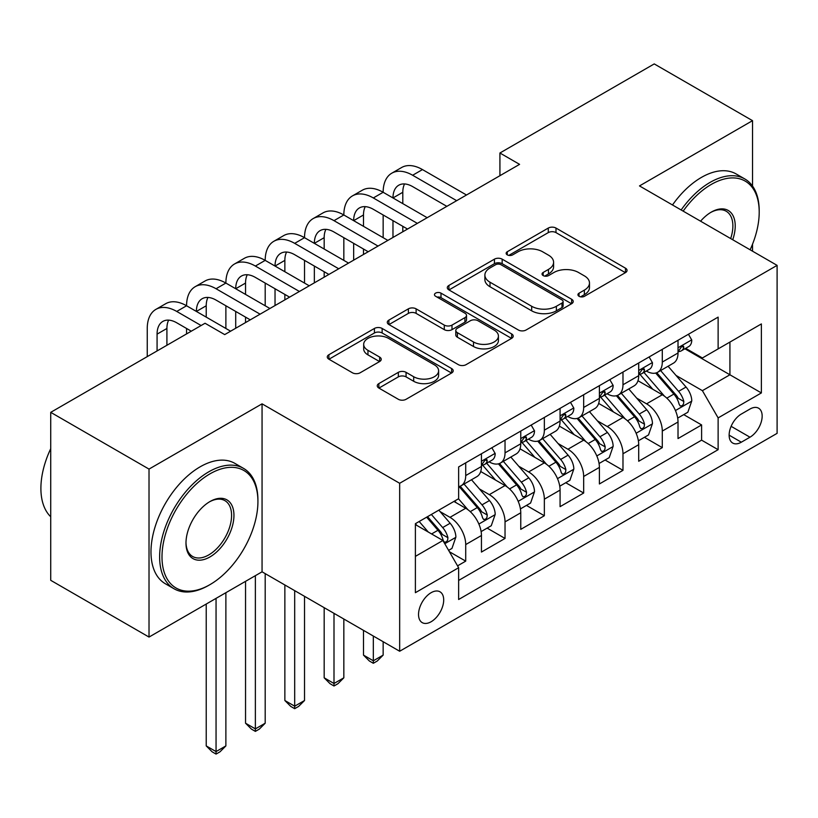 <?xml version="1.0" encoding="UTF-8"?>
<svg xmlns="http://www.w3.org/2000/svg" width="818" height="818" viewBox="0 0 818 818"><rect width="100%" height="100%" fill="white"/><g stroke="black" fill="none" stroke-linecap="round" stroke-linejoin="round"><path stroke-width="1.23" d="M579.052 296.3A3.824 2.209 0 0 0 584.461 296.3L625.463 272.629A5.46 3.149 0 0 0 627.058 270.4A5.46 3.149 0 0 0 625.463 268.171L555.995 228.069A5.46 3.149 0 0 0 548.275 228.069L507.272 251.739A3.824 2.209 0 0 0 506.158 253.304A3.824 2.209 0 0 0 507.272 254.858A3.824 2.209 0 0 0 512.681 254.858L517.988 251.801A17.464 10.082 0 0 1 542.682 251.801L548.469 255.144A17.464 10.082 0 0 1 553.592 262.271A17.464 10.082 0 0 1 548.469 269.398L543.162 272.466A3.824 2.209 0 0 0 542.048 274.02A3.824 2.209 0 0 0 543.162 275.584A3.824 2.209 0 0 0 548.571 275.584L553.878 272.517A17.464 10.082 0 0 1 578.571 272.517L584.359 275.86A17.464 10.082 0 0 1 589.481 282.987A17.464 10.082 0 0 1 584.359 290.124L579.052 293.181A3.824 2.209 0 0 0 577.937 294.746A3.824 2.209 0 0 0 579.052 296.3L579.052 293.181M431.117 621.752A17.791 10.276 120 0 0 442.743 606.066A17.791 10.276 120 0 0 440.012 591.813A17.791 10.276 120 0 0 431.117 592.692A17.791 10.276 120 0 0 419.491 608.367A17.791 10.276 120 0 0 422.221 622.631A17.791 10.276 120 0 0 431.117 621.752M378.857 383.591A5.46 3.149 0 0 0 377.262 385.82A5.46 3.149 0 0 0 378.857 388.049L398.346 399.296A5.46 3.149 0 0 0 406.065 399.296L451.608 373.008A5.46 3.149 0 0 0 453.203 370.779A5.46 3.149 0 0 0 451.608 368.55L382.139 328.447A5.46 3.149 0 0 0 374.419 328.447L328.887 354.736A5.46 3.149 0 0 0 327.282 356.965A5.46 3.149 0 0 0 328.887 359.194L352.425 372.783A5.46 3.149 0 0 0 360.145 372.783L379.634 361.536A5.46 3.149 0 0 0 381.229 359.306A5.46 3.149 0 0 0 379.634 357.077L367.957 350.339A14.601 8.425 0 0 1 363.683 344.378A14.601 8.425 0 0 1 372.691 336.587A14.601 8.425 0 0 1 388.601 338.417L434.338 364.818A14.601 8.425 0 0 1 438.612 370.779A14.601 8.425 0 0 1 429.603 378.56A14.601 8.425 0 0 1 413.693 376.74L406.065 372.333A5.46 3.149 0 0 0 398.346 372.333L378.857 383.591L378.857 388.049M262.057 403.836L149.019 469.092L50.726 412.344L50.726 580.32L149.019 637.069L262.057 571.813L399.665 651.251L399.665 483.285L262.057 403.836L262.057 571.813M752.529 186.064L752.529 120.665L639.492 185.921L777.1 265.369L399.665 483.285M752.529 120.665L654.236 63.916L499.921 153.007L499.921 175.706M50.726 412.344L205.042 323.253L224.705 334.603L519.573 164.357L499.921 153.007M518.367 330.002A5.46 3.149 0 0 0 526.086 330.002L571.629 303.713A5.46 3.149 0 0 0 573.224 301.484A5.46 3.149 0 0 0 571.629 299.255L502.16 259.153A5.46 3.149 0 0 0 494.44 259.153L448.908 285.441A5.46 3.149 0 0 0 447.303 287.67A5.46 3.149 0 0 0 448.908 289.899L518.367 330.002M437.119 297.128A3.824 2.209 0 0 1 440.994 297.67L440.994 293.13L511.618 333.908A5.46 3.149 0 0 1 513.213 336.126A5.46 3.149 0 0 1 511.618 338.355L466.076 364.654A5.46 3.149 0 0 1 458.356 364.654L388.898 324.541L388.898 320.094A5.46 3.149 0 0 0 387.292 322.312A5.46 3.149 0 0 0 388.898 324.541M388.898 320.094L408.386 308.836A5.46 3.149 0 0 1 416.106 308.836L444.276 325.104A5.46 3.149 0 0 0 451.996 325.104L464.921 317.64A5.46 3.149 0 0 0 466.516 315.411A5.46 3.149 0 0 0 464.921 313.182L435.595 296.249A3.824 2.209 0 0 1 434.47 294.684A3.824 2.209 0 0 1 436.832 292.65A3.824 2.209 0 0 1 440.994 293.13M457.559 565.851L465.718 561.138L449.399 551.721M440.115 511.628L449.992 517.334A22.239 12.843 60 0 1 465.718 544.573L481.444 535.493L481.444 552.058L505.033 538.438L487.139 528.111M479.43 488.929L489.307 494.634A22.239 12.843 60 0 1 505.033 521.874L520.759 512.794L520.759 529.358L544.348 515.739L526.455 505.412M518.745 466.229L528.622 471.935A22.239 12.843 60 0 1 544.348 499.174L560.074 490.094L560.074 506.659L583.663 493.039L565.77 482.712M558.07 443.53L567.937 449.235A22.239 12.843 60 0 1 583.663 476.475L599.389 467.395L599.389 483.959L622.979 470.34L605.095 460.013M597.385 420.83L607.253 426.536A22.239 12.843 60 0 1 622.979 453.775L638.705 444.695L638.705 461.26L662.294 447.64L662.294 431.076A22.239 12.843 -120 0 0 646.568 403.836L636.701 398.131M644.41 437.313L662.294 447.64M481.444 535.493A22.239 12.843 -120 0 0 465.718 508.254L453.918 501.444M520.759 512.794A22.239 12.843 -120 0 0 505.033 485.555L480.718 471.516M560.074 490.094A22.239 12.843 -120 0 0 544.348 462.855L520.033 448.816M599.389 467.395A22.239 12.843 -120 0 0 583.663 440.156L559.348 426.117M638.705 444.695A22.239 12.843 -120 0 0 622.979 417.456L598.664 403.417M749.973 409.051L741.323 414.051A17.239 9.949 120 0 0 730.065 429.235A17.239 9.949 120 0 0 732.703 443.049A17.239 9.949 120 0 0 741.323 442.201L749.973 437.201A17.239 9.949 120 0 0 761.231 422.016A17.239 9.949 120 0 0 758.593 408.202A17.239 9.949 120 0 0 749.973 409.051M399.665 651.251L777.1 433.346L777.1 265.369M415.391 556.373L442.906 540.483L458.632 567.723L458.632 599.502L718.122 449.685L718.122 417.906L702.396 390.667L676.016 375.431M458.632 567.723L415.391 592.692L415.391 523.684L458.632 498.714L458.632 466.935L718.122 317.118L718.122 348.897L761.374 323.928L761.374 392.937L718.122 417.906M489.103 461.822L489.307 461.945A22.239 12.843 60 0 0 500.422 463.049L516.148 453.97A22.239 12.843 -120 0 0 520.759 443.785L520.759 431.076M528.418 439.123L528.622 439.246A22.239 12.843 60 0 0 539.737 440.35L555.463 431.27A22.239 12.843 -120 0 0 560.074 421.086L560.074 408.376M567.733 416.423L567.937 416.546A22.239 12.843 60 0 0 579.052 417.65L594.788 408.571A22.239 12.843 -120 0 0 599.389 398.386L599.389 385.677M607.048 393.724L607.253 393.847A22.239 12.843 60 0 0 618.377 394.951L634.103 385.871A22.239 12.843 -120 0 0 638.705 375.687L638.705 362.977M458.632 580.432L701.609 440.156L701.609 424.941L678.02 438.56L678.02 421.996A22.239 12.843 -120 0 0 662.294 394.757L637.979 380.718M646.363 371.024L646.568 371.147A22.239 12.843 -120 0 0 657.692 372.251A22.239 12.843 -120 0 0 662.294 362.067L662.294 349.358M657.692 372.251L673.418 363.172A22.239 12.843 -120 0 0 678.02 352.987L678.02 340.278M465.718 462.855L465.718 475.565A22.239 12.843 60 0 1 461.107 485.749A22.239 12.843 60 0 1 458.632 486.638M461.107 485.749L476.833 476.669A22.239 12.843 -120 0 0 481.444 466.485L481.444 453.775M505.033 440.156L505.033 452.865A22.239 12.843 60 0 1 500.422 463.049M544.348 417.456L544.348 430.166A22.239 12.843 60 0 1 539.737 440.35M583.663 394.757L583.663 407.466A22.239 12.843 60 0 1 579.052 417.65M622.979 372.057L622.979 384.767A22.239 12.843 60 0 1 618.377 394.951M622.979 453.775L622.979 470.34M583.663 476.475L583.663 493.039M544.348 499.174L544.348 515.739M505.033 521.874L505.033 538.438M465.718 544.573L465.718 561.138M442.906 540.483L415.391 524.594M702.396 390.667L729.922 374.777L729.922 342.088L761.374 323.928M684.891 348.785L761.374 392.937M685.678 348.325L702.396 357.977L718.122 348.897M752.529 251.177L752.529 244.204M149.019 469.092L149.019 637.069M683.725 414.614L701.609 424.941M701.609 440.156L718.122 449.685M580.586 296.842L584.359 294.664A17.464 10.082 0 0 0 589.481 287.527L589.481 282.987M553.592 262.271L553.592 266.811A17.464 10.082 0 0 1 548.469 273.938L544.696 276.126M625.392 272.67L555.995 232.609A5.46 3.149 0 0 0 548.275 232.609L508.806 255.4M571.557 303.754L502.16 263.693A5.46 3.149 0 0 0 494.44 263.693L448.98 289.94M561.976 303.049A3.824 2.209 0 0 0 563.101 301.484A3.824 2.209 0 0 0 561.976 299.93L501.005 264.725A3.824 2.209 0 0 0 495.606 264.725L490.002 267.956A17.464 10.082 0 0 0 484.89 275.083A17.464 10.082 0 0 0 490.002 282.21L531.68 306.28A17.464 10.082 0 0 0 556.383 306.28L561.976 303.049L561.976 307.588A3.824 2.209 0 0 0 563.101 306.024L563.101 301.484M484.89 275.083L484.89 279.623A17.464 10.082 0 0 0 490.002 286.75L490.002 282.21M561.976 307.588L556.383 310.82A17.464 10.082 0 0 1 531.68 310.82L490.002 286.75M388.969 324.582L408.386 313.376L408.386 308.836M466.516 315.411L466.516 319.95A5.46 3.149 0 0 1 464.921 322.18L451.996 329.644A5.46 3.149 0 0 1 444.276 329.644L416.106 313.376A5.46 3.149 0 0 0 408.386 313.376M440.994 297.67L511.547 338.396M473.51 341.975A14.601 8.425 0 0 0 489.42 343.805A14.601 8.425 0 0 0 498.428 336.024A14.601 8.425 0 0 0 494.154 330.063L478.039 320.758A5.46 3.149 0 0 0 470.319 320.758L457.395 328.222A5.46 3.149 0 0 0 455.8 330.452A5.46 3.149 0 0 0 457.395 332.681L473.51 341.975L473.51 346.515A14.601 8.425 0 0 0 489.42 348.345A14.601 8.425 0 0 0 498.428 340.564L498.428 336.024M455.8 330.452L455.8 334.991A5.46 3.149 0 0 0 457.395 337.221L457.395 332.681M473.51 346.515L457.395 337.221M438.612 370.779L438.612 375.319A14.601 8.425 0 0 1 429.603 383.1A14.601 8.425 0 0 1 413.693 381.28L406.065 376.873A5.46 3.149 0 0 0 398.346 376.873L378.939 388.09M363.683 344.378L363.683 348.918A14.601 8.425 0 0 0 367.957 354.879L367.957 350.339M379.562 361.576L367.957 354.879M451.536 373.049L382.139 332.987A5.46 3.149 0 0 0 374.419 332.987L328.959 359.235M677.693 418.1L687.856 412.231L691.783 400.881A14.734 8.507 -120 0 0 686.046 387.047L668.081 366.249M664.482 396.188L643.95 372.425M652.795 389.266L640.883 375.472A35.307 20.389 -120 0 0 639.788 374.245M655.688 373.049L673.858 394.082A14.734 8.507 60 0 1 679.114 404.235L680.177 405.984L682.171 405.697L683.5 404.082L683.828 401.515A14.734 8.507 -120 0 0 678.572 391.362L660.607 370.564M656.752 372.701L676.281 395.309A7.505 4.335 60 0 1 678.173 398.243L683.828 401.515M688.439 334.255L691.783 340.053A14.734 8.507 60 0 1 688.736 346.566L681.261 350.881A14.734 8.507 -120 0 0 683.828 347.486L683.521 346.178L681.68 346.546L679.114 350.206A14.734 8.507 60 0 1 678.02 352.302M147.25 356.617L147.25 328.468A41.698 24.08 60 0 1 155.89 309.378L165.717 303.703A41.698 24.08 60 0 1 186.565 305.768A41.698 24.08 60 0 1 195.205 286.678L205.032 281.003A41.698 24.08 60 0 1 225.88 283.069A41.698 24.08 60 0 1 234.521 263.989L244.347 258.314A41.698 24.08 60 0 1 265.196 260.38A41.698 24.08 60 0 1 273.836 241.29L283.662 235.615A41.698 24.08 60 0 1 304.521 237.68A41.698 24.08 60 0 1 313.151 218.59L322.987 212.915A41.698 24.08 60 0 1 343.836 214.981A41.698 24.08 60 0 1 352.466 195.891L362.302 190.216A41.698 24.08 60 0 1 383.151 192.281A41.698 24.08 60 0 1 391.791 173.191L401.618 167.516A41.698 24.08 60 0 1 422.466 169.582L466.495 195.001M391.791 173.191A41.698 24.08 60 0 1 412.64 175.256L456.669 200.676M678.511 351.566L678.572 351.566A14.734 8.507 -120 0 0 681.261 350.881M446.843 206.351L412.64 186.606A27.802 16.053 -120 0 0 398.734 185.226A27.802 16.053 -120 0 0 392.977 197.956L402.804 192.281L402.804 203.631M404.552 183.948A27.802 16.053 -120 0 0 402.804 192.281M392.977 220.656L392.977 237.445M402.804 226.33L402.804 231.77M383.151 237.68L383.151 214.981M750.137 249.797A67.833 39.162 120 0 0 759.206 212.138A67.833 39.162 120 0 0 711.241 184.449A67.833 39.162 120 0 0 683.163 211.136M681.149 209.97A69.499 40.123 -60 0 1 710.065 182.404A69.499 40.123 -60 0 1 744.82 178.958A69.499 40.123 -60 0 1 759.206 210.778L759.206 212.138M700.576 221.187A33.916 19.581 -60 0 1 711.241 212.138L711.241 212.138A33.916 19.581 -60 0 1 732.723 239.746M672.498 204.97A69.499 40.123 -60 0 1 701.415 177.414A69.499 40.123 -60 0 1 736.169 173.968L744.82 178.958M730.668 238.559A32.25 18.62 120 0 0 726.19 211.228A32.25 18.62 120 0 0 710.648 212.496M208.784 585.31L209.96 584.635A67.833 39.162 120 0 0 257.926 501.557A67.833 39.162 120 0 0 209.96 473.857A67.833 39.162 120 0 0 161.995 556.935A67.833 39.162 120 0 0 209.96 584.635L208.784 585.31A69.499 40.123 -60 0 1 174.029 588.755A69.499 40.123 -60 0 1 163.375 533.06A69.499 40.123 -60 0 1 208.784 471.812A69.499 40.123 -60 0 1 243.529 468.377A69.499 40.123 -60 0 1 257.926 500.197L257.926 501.557M209.96 556.935A33.916 19.581 -60 0 1 185.983 543.091A33.916 19.581 -60 0 1 209.96 501.557L209.96 501.557A33.916 19.581 -60 0 1 233.948 515.401A33.916 19.581 -60 0 1 209.96 556.935M185.983 542.395A32.25 18.62 120 0 0 192.659 556.496A32.25 18.62 120 0 0 208.784 554.901A32.25 18.62 120 0 0 229.848 526.475A32.25 18.62 120 0 0 224.909 500.636A32.25 18.62 120 0 0 209.367 501.904M174.029 588.755L165.379 583.766A69.499 40.123 -60 0 1 154.725 528.07A69.499 40.123 -60 0 1 200.134 466.822A69.499 40.123 -60 0 1 234.878 463.377L243.529 468.377M50.726 516.761A69.499 40.123 -60 0 1 50.726 448.663M638.377 440.8L648.531 434.931L652.467 423.581A14.734 8.507 -120 0 0 646.731 409.746L628.766 388.949M625.167 418.888L604.635 395.125M613.48 411.965L601.567 398.172A35.307 20.389 -120 0 0 600.473 396.945M616.373 395.748L634.543 416.781A14.734 8.507 60 0 1 639.788 426.935L640.862 428.683L642.856 428.397L644.185 426.781L644.512 424.215A14.734 8.507 -120 0 0 639.257 414.061L621.291 393.264M617.437 395.401L636.966 418.008A7.505 4.335 60 0 1 638.858 420.943L644.512 424.215M599.062 463.499L609.216 457.63L613.152 446.28A14.734 8.507 -120 0 0 607.416 432.446L589.451 411.648M585.852 441.587L565.32 417.824M574.164 434.665L562.252 420.871A35.307 20.389 -120 0 0 561.158 419.644M577.058 418.448L595.228 439.481A14.734 8.507 60 0 1 600.473 449.634L601.547 451.383L603.541 451.096L604.87 449.481L605.197 446.904A14.734 8.507 -120 0 0 599.942 436.761L581.976 415.963M578.121 418.1L597.641 440.708A7.505 4.335 60 0 1 599.533 443.642L605.197 446.904M373.325 636.046L373.325 660.791L383.151 655.116L383.151 641.721M383.151 655.116L377.251 661.016L373.325 663.286L369.388 661.016L363.489 655.116L363.489 630.371M363.489 655.116L373.325 660.791L373.325 663.286M559.747 486.199L569.901 480.33L573.837 468.98A14.734 8.507 -120 0 0 568.091 455.145L550.136 434.348M546.536 464.287L526.005 440.524M534.849 457.364L522.937 443.571A35.307 20.389 -120 0 0 521.833 442.344M537.733 441.147L555.903 462.18A14.734 8.507 60 0 1 561.158 472.334L562.232 474.082L564.226 473.796L565.555 472.18L565.882 469.604A14.734 8.507 -120 0 0 560.627 459.46L542.661 438.663M538.806 440.8L558.326 463.407A7.505 4.335 60 0 1 560.218 466.342L565.882 469.604M334 613.347L334 683.49L343.836 677.815L343.836 619.021M343.836 677.815L337.936 683.715L334 685.985L330.073 683.715L324.173 677.815L324.173 607.672M324.173 677.815L334 683.49L334 685.985M520.422 508.898L530.585 503.029L534.512 491.679A14.734 8.507 -120 0 0 528.776 477.845L510.81 457.047M507.211 486.986L486.679 463.213M495.534 480.064L483.612 466.27A35.307 20.389 -120 0 0 482.518 465.043M498.418 463.847L516.587 484.88A14.734 8.507 60 0 1 521.843 495.033L522.917 496.782L524.911 496.495L526.24 494.88L526.557 492.303A14.734 8.507 -120 0 0 521.311 482.16L503.346 461.362M499.491 463.499L519.011 486.107A7.505 4.335 60 0 1 520.902 489.041L526.557 492.303M294.684 590.647L294.684 706.19L304.521 700.515L304.521 596.322M304.521 700.515L298.621 706.415L294.684 708.685L290.758 706.415L284.858 700.515L284.858 584.972M284.858 700.515L294.684 706.19L294.684 708.685M649.124 356.955L652.467 362.742A14.734 8.507 60 0 1 649.41 369.266L641.946 373.581A14.734 8.507 -120 0 0 644.512 370.186L644.195 368.877L642.355 369.245L639.788 372.906A14.734 8.507 60 0 1 638.705 375.002M352.466 195.891A41.698 24.08 60 0 1 373.325 197.956L383.151 192.281L427.18 217.7M373.325 197.956L417.354 223.375M639.195 374.266L639.257 374.266A14.734 8.507 -120 0 0 641.946 373.581M407.528 229.05L373.325 209.306A27.802 16.053 -120 0 0 359.419 207.925A27.802 16.053 -120 0 0 353.662 220.656L363.489 214.981L363.489 226.33M365.237 206.647A27.802 16.053 -120 0 0 363.489 214.981M353.662 243.355L353.662 260.144M363.489 249.03L363.489 254.47M343.836 260.38L343.836 237.68M609.809 379.654L613.152 385.442A14.734 8.507 60 0 1 610.095 391.965L602.631 396.28A14.734 8.507 -120 0 0 605.197 392.885L604.88 391.577L603.04 391.945L600.473 395.605A14.734 8.507 60 0 1 599.389 397.701M313.151 218.59A41.698 24.08 60 0 1 334 220.656L343.836 214.981L387.865 240.4M334 220.656L378.039 246.075M599.88 396.965L599.942 396.965A14.734 8.507 -120 0 0 602.631 396.28M368.212 251.75L334 232.005A27.802 16.053 -120 0 0 320.104 230.625A27.802 16.053 -120 0 0 314.347 243.355L324.173 237.68L324.173 249.03M325.912 229.337A27.802 16.053 -120 0 0 324.173 237.68M314.347 266.054L314.347 282.844M324.173 271.729L324.173 277.169M304.521 283.069L304.521 260.38M570.494 402.354L573.837 408.141A14.734 8.507 60 0 1 570.78 414.665L563.316 418.98A14.734 8.507 -120 0 0 565.882 415.585L565.565 414.276L563.725 414.644L561.158 418.305A14.734 8.507 60 0 1 560.074 420.401M273.836 241.29A41.698 24.08 60 0 1 294.684 243.355L304.521 237.68L348.55 263.099M294.684 243.355L338.724 268.774M560.565 419.665L560.627 419.665A14.734 8.507 -120 0 0 563.316 418.98M328.887 274.449L294.684 254.705A27.802 16.053 -120 0 0 280.789 253.324A27.802 16.053 -120 0 0 275.032 266.054L284.858 260.38L284.858 271.719M286.597 252.036A27.802 16.053 -120 0 0 284.858 260.38M275.032 288.744L275.032 305.543M284.858 294.419L284.858 299.869M265.196 305.768L265.196 283.069M531.179 425.053L534.512 430.841A14.734 8.507 60 0 1 531.465 437.364L524.001 441.679A14.734 8.507 -120 0 0 526.557 438.284L526.25 436.976L524.41 437.344L521.843 441.004A14.734 8.507 60 0 1 520.759 443.1M234.521 263.989A41.698 24.08 60 0 1 255.369 266.054L265.196 260.38L309.235 285.799M255.369 266.054L299.408 291.474M521.25 442.364L521.311 442.364A14.734 8.507 -120 0 0 524.001 441.679M289.572 297.149L255.369 277.404A27.802 16.053 -120 0 0 241.474 276.024A27.802 16.053 -120 0 0 235.717 288.744L245.543 283.079L245.543 294.419M247.281 274.736A27.802 16.053 -120 0 0 245.543 283.079M235.717 311.443L235.717 328.243M245.543 317.118L245.543 322.568M225.88 328.468L225.88 305.768M481.107 531.598L491.27 525.729L495.197 514.379A14.734 8.507 -120 0 0 489.461 500.544L471.495 479.747M467.896 509.686L458.489 498.796M456.219 502.763L454.685 500.994M459.102 486.546L477.272 507.579A14.734 8.507 60 0 1 482.528 517.733L483.602 519.481L485.585 519.195L486.925 517.579L487.242 515.003A14.734 8.507 -120 0 0 481.996 504.859L464.031 484.062M460.176 486.199L479.696 508.806A7.505 4.335 60 0 1 481.587 511.741L487.242 515.003M255.369 575.668L255.369 728.889L265.196 723.214L265.196 573.622M265.196 723.214L259.306 729.114L255.369 731.384L251.443 729.114L245.543 723.214L245.543 581.342M245.543 723.214L255.369 728.889L255.369 731.384M491.863 447.753L495.197 453.54A14.734 8.507 60 0 1 492.15 460.064L484.675 464.379A14.734 8.507 -120 0 0 487.242 460.984L486.935 459.675L485.094 460.043L482.528 463.704A14.734 8.507 60 0 1 481.444 465.8M195.205 286.678A41.698 24.08 60 0 1 216.054 288.744L225.88 283.069L269.92 308.498M216.054 288.744L260.093 314.173M481.935 465.064L481.996 465.064A14.734 8.507 -120 0 0 484.675 464.379M250.257 319.848L216.054 300.094A27.802 16.053 -120 0 0 202.158 298.723A27.802 16.053 -120 0 0 196.392 311.443M207.966 297.435A27.802 16.053 -120 0 0 206.228 305.768L206.228 317.118M186.565 333.918L186.565 328.468M448.612 550.361L451.955 548.428L455.882 537.078A14.734 8.507 -120 0 0 450.145 523.244L438.837 510.146M428.274 532.037L419.174 521.495M416.904 525.463L415.391 523.714M426.648 517.18L437.957 530.279A14.734 8.507 60 0 1 443.213 540.432L444.286 542.181L446.27 541.894L447.61 540.279L447.927 537.702A14.734 8.507 -120 0 0 442.671 527.559L431.362 514.461M427.558 516.659L440.381 531.506A7.505 4.335 60 0 1 442.272 534.44L447.927 537.702M216.054 598.367L216.054 751.589L225.88 745.914L225.88 592.692M225.88 745.914L219.991 751.814L216.054 754.084L212.128 751.814L206.228 745.914L206.228 604.042M206.228 745.914L216.054 751.589L216.054 754.084M155.89 309.378A41.698 24.08 60 0 1 176.739 311.443L186.565 305.768L230.604 331.198M176.739 311.443L201.116 325.523M191.289 331.198L176.739 322.793A27.802 16.053 -120 0 0 162.833 321.423A27.802 16.053 -120 0 0 157.076 334.143L157.076 350.942M168.651 320.135A27.802 16.053 -120 0 0 166.913 328.468L166.913 345.268M449.992 517.334L465.718 508.254M489.307 494.634L505.033 485.555M528.622 471.935L544.348 462.855M567.937 449.235L583.663 440.156M607.253 426.536L622.979 417.456M646.568 403.836L662.294 394.757M662.294 362.067L678.02 352.987M465.718 475.565L481.444 466.485M505.033 452.865L520.759 443.785M544.348 430.166L560.074 421.086M583.663 407.466L599.389 398.386M622.979 384.767L638.705 375.687M662.294 431.076L678.02 421.996M731.118 426.321L749.973 437.201M729.135 435.156L741.323 442.201M584.359 294.664L584.359 290.124M543.162 275.584L543.162 272.466M548.469 273.938L548.469 269.398M507.272 254.858L507.272 251.739M548.275 232.609L548.275 228.069M555.995 232.609L555.995 228.069M625.463 272.629L625.463 268.171M448.908 289.899L448.908 285.441M494.44 263.693L494.44 259.153M502.16 263.693L502.16 259.153M571.629 303.713L571.629 299.255M531.68 310.82L531.68 306.28M556.383 310.82L556.383 306.28M416.106 313.376L416.106 308.836M444.276 329.644L444.276 325.104M451.996 329.644L451.996 325.104M464.921 322.18L464.921 317.64M511.618 338.355L511.618 333.908M398.346 376.873L398.346 372.333M406.065 376.873L406.065 372.333M413.693 381.28L413.693 376.74M379.634 361.536L379.634 357.077M328.887 359.194L328.887 354.736M374.419 332.987L374.419 328.447M382.139 332.987L382.139 328.447M451.608 373.008L451.608 368.55M675.443 410.544L691.68 401.168M678.572 391.362L686.046 387.047M666.823 398.141L673.858 394.082M691.68 339.879L678.02 347.762M422.466 169.582L412.64 175.256M681.926 346.392L683.828 347.486M636.128 433.243L652.365 423.867M639.257 414.061L646.731 409.746M627.508 420.841L634.543 416.781M596.813 455.943L613.05 446.567M599.942 436.761L607.416 432.446M588.193 443.54L595.228 439.481M557.498 478.642L573.735 469.266M560.627 459.46L568.091 455.145M548.878 466.24L555.903 462.18M518.183 501.342L534.42 491.966M521.311 482.16L528.776 477.845M509.563 488.939L516.587 484.88M652.365 362.579L638.705 370.462M642.611 369.092L644.512 370.186M613.05 385.278L599.389 393.161M603.295 391.781L605.197 392.885M573.735 407.977L560.074 415.861M563.98 414.481L565.882 415.585M534.42 430.677L520.759 438.56M524.655 437.18L526.557 438.284M478.867 524.041L495.105 514.665M481.996 504.859L489.461 500.544M470.248 511.639L477.272 507.579M495.105 453.376L481.444 461.26M206.228 305.768L196.402 311.443M485.34 459.88L487.242 460.984M444.777 543.714L455.79 537.365M442.671 527.559L450.145 523.244M431.597 533.95L437.957 530.279M166.913 328.468L157.076 334.143"/></g></svg>
